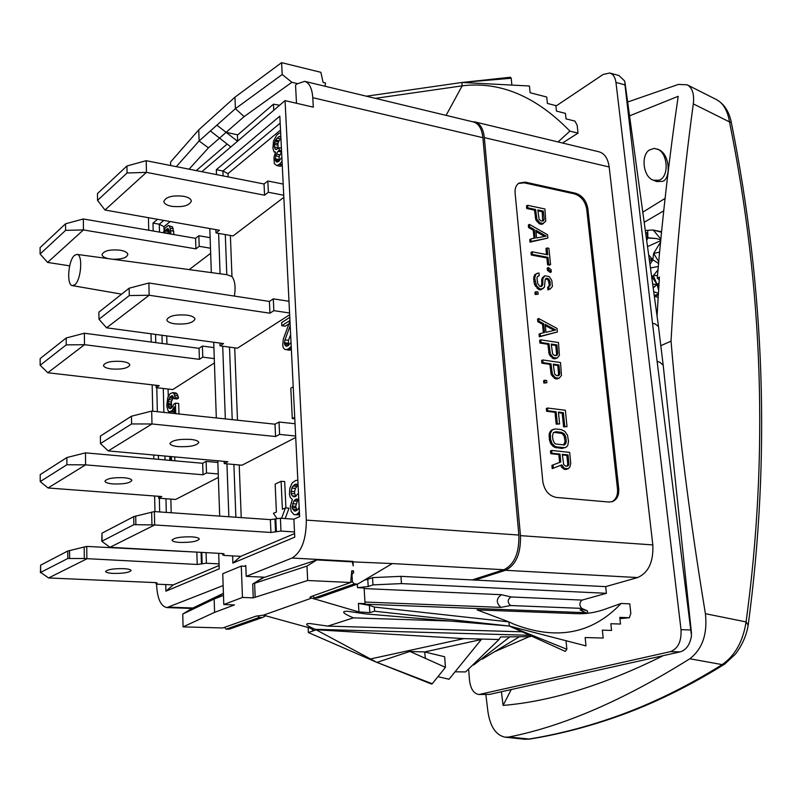 <?xml version="1.0" encoding="UTF-8"?>
<svg xmlns="http://www.w3.org/2000/svg" width="802" height="802" viewBox="0 0 802 802"><rect width="100%" height="100%" fill="white"/><g stroke="black" fill="none" stroke-linecap="round" stroke-linejoin="round"><path stroke-width="1.2" d="M148.45 217.703L148.731 230.244M151.027 333.792L151.207 342.033M152.159 384.83L152.741 411.205M153.713 455.015L153.804 458.934M154.626 495.997L154.966 511.616M156.58 584.097L156.59 584.658C157.312 598.633 160.741 606.282 166.876 607.585L223.146 585.57M196.269 170.595L227.136 144.029M230.134 146.365L230.174 147.508M228.58 629.219L262.835 617.37L229.603 629.059L226.124 629.149L224.43 627.385M223.417 593.34L192.009 608.427L182.736 614.061L183.077 626.873L222.786 627.966L255.858 616.207L263.417 615.154L309.843 627.956L313.632 630.121L312.64 630.994L316.369 629.77L308.369 632.547L308.168 628.608L308.991 627.715M265.853 615.665L262.835 617.37M261.783 617.53L259.277 617.45L257.552 615.776M369.822 612.588L374.634 611.224L374.374 607.054L369.371 605.36L369.822 612.588L358.925 611.966L311.667 598.091L263.417 615.154M223.798 604.538L242.465 597.44L241.272 566.082L222.735 573.721L223.798 604.538L234.455 604.919L214.585 612.367L183.077 626.873M351.507 573.48L353.632 572.828L353.522 570.894L351.757 570.793L350.654 582.513L307.687 580.498L253.252 597.871L242.465 597.44M350.654 582.513L311.026 596.598L309.963 597.32L311.667 598.091M529.731 635.304L315.216 629.309C305.863 625.39 304.128 623.475 310.033 623.555L327.807 626.111L353.421 617.861C342.815 613.36 340.85 611.164 347.527 611.274L365.652 613.911L509.29 626.041L374.634 611.224M315.216 629.309L376.92 662.402L308.369 632.547M370.504 658.943L463.857 638.613L498.974 639.515L463.857 638.613L316.379 629.77M494.523 651.755L531.044 635.896M530.583 636.628L500.558 636.958L498.974 639.515M522.012 631.806L327.807 626.111M450.102 621.049L353.421 617.861M475.025 580.067L505.491 570.292C515.947 565.129 520.939 553.581 520.468 535.646L652.818 544.919C653.57 561.871 648.487 572.748 637.59 577.56L605.69 586.633L400.96 576.347L401.451 583.595L372.99 584.889L368.218 586.543L357.481 587.676L364.098 587.966L365.05 603.665L358.424 603.415L369.371 605.36M264.54 577.219L246.214 576.347L292.028 558.032L352.96 561.39L353.221 565.891L352.289 561.861L316.85 559.916L306.965 566.072L307.687 580.498M351.777 561.831L392.268 563.565L358.043 583.876L318.244 597.871L314.574 597.931L312.75 595.986M317.161 598.031L358.043 583.876M356.94 584.036L354.283 583.916L352.399 581.771L351.988 574.793L353.06 572.919M353.522 570.894L351.687 571.555M472.188 579.926L503.897 569.731C514.343 564.558 519.335 552.999 518.864 535.054L482.894 137.683L312.78 97.694C312.048 88.25 309.341 82.806 304.66 81.343L296.951 83.939L295.537 85.152L296.499 103.268M246.214 576.347L245.793 565.57L244.199 566.232M520.468 535.646L484.328 137.613C483.305 128.731 480.177 123.508 474.964 121.934L472.458 121.724M304.66 81.343L473.541 121.984C478.754 123.558 481.872 128.791 482.894 137.683M237.512 141.242L226.104 132.34L237.803 134.846M279.617 105.273L273.452 104.17L237.422 135.177L237.663 141.112M312.78 97.694L313.311 107.157L285.051 100.621L306.314 520.117L518.864 535.054M292.028 558.032C301.502 552.287 306.264 539.646 306.314 520.117M201.853 171.708L285.051 100.621M165.753 584.558L165.904 591.184L219.227 568.829L218.695 553.33M157.523 219.307L153.002 223.106L153.192 231.016M155.568 334.404L155.758 342.634M156.801 387.727L157.352 411.697M158.365 455.436L158.455 459.345M159.347 498.242L159.668 511.937M211.317 272.459L209.803 228.56M218.625 233.392L220.089 273.793L76.962 254.384L74.556 255.337C68.19 260.249 66.365 285.342 72.38 285.622L121.643 294.144M232.61 555.896L232.871 563.104L294.755 537.16L293.883 519.145L299.637 516.628L279.828 116.15L216.329 169.703L216.51 174.605M222.705 346.213L225.332 418.915M226.946 463.857L228.861 516.749M219.688 516.117L217.793 460.799M216.319 417.962L213.713 342.233M273.743 110.285L273.452 104.17M230.856 146.926L219.568 138.124L208.43 147.859L189.082 169.182M170.666 165.543L170.575 162.024L198.756 129.844L234.946 97.192L281.602 62.656L320.88 72.31L323.086 82.416L325.522 83.007L325.051 86.255M208.43 147.859L199.117 140.962L198.756 129.844M281.602 62.656L282.204 74.496L235.407 108.681L199.117 140.962L176.3 166.656M210.365 130.957L219.568 138.124L226.104 132.34L216.921 125.162M282.204 74.496L291.878 82.295L244.129 116.601L235.407 108.681L234.946 97.192M291.878 82.295L297.352 83.609M366.404 96.2L461.882 82.486L462.173 85.844L446.082 115.378M468.619 668.968L469.501 680.136C470.604 688.958 473.781 693.75 479.015 694.512L670.372 651.655C678.031 648.748 681.58 641.42 681.018 629.66L690.763 629.981L691.504 635.725C690.001 644.628 686.231 650.011 680.196 651.876L489.501 694.402L479.015 694.512M615.956 82.426C615.214 77.253 613.159 74.115 609.771 73.012L618.984 75.558L624.537 80.872L624.969 82.446L624.979 84.892L615.956 82.426L681.018 629.66M609.771 73.012L603.154 74.456L555.936 106.085M474.964 121.934L599.054 151.819C604.598 153.453 607.966 158.505 609.169 166.976L652.818 544.919M605.69 586.633L606.392 593.3L401.451 583.595M364.128 588.568L501.461 594.703L511.004 596.959L582.102 600.086L606.392 593.3M582.102 600.086C579.265 602.643 579.144 605.41 581.761 608.397L587.465 610.944L587.696 613.269M690.763 629.981L657.119 361.441L659.846 362.243L663.184 365.201L658.492 326.584L655.214 323.948L652.527 323.306L624.979 84.892M485.852 694.532L487.957 711.905C490.293 726.833 496.047 735.274 505.22 737.208L508.859 737.018C563.245 726.311 623.565 700.226 689.82 658.773C702.412 648.988 707.605 633.961 705.409 613.69C689.66 518.503 678.201 427.656 671.043 341.131L660.818 345.692M663.284 655.645C604.558 684.828 551.174 701.419 503.115 705.419L501.4 691.745M716.657 99.709C724.306 104.13 729.188 111.699 731.314 122.425L729.519 121.914C727.544 110.626 723.254 103.227 716.657 99.709L687.174 84.811L678.392 84.421L627.665 102.024M687.174 84.811C692.367 87.759 694.412 94.115 693.309 103.889C683.003 179.668 675.585 258.755 671.043 341.131M657.059 316.088L659.414 277.111L657.269 278.184L659.254 279.798M629.56 115.839L678.201 96.31C669.58 155.107 662.592 215.728 657.269 278.184M693.309 103.889L729.519 121.914C763.233 289.001 768.747 455.676 746.081 621.921C743.033 641.389 735.073 655.615 722.191 664.607C686.462 686.873 650.833 704.266 615.314 716.787L616.989 716.637C652.688 704.086 688.557 686.592 724.617 664.156L722.191 664.607L689.82 658.773M731.314 122.425C765.038 290.164 770.652 457.772 748.166 625.229L746.081 621.921L705.409 613.69M508.859 737.018L529.641 739.083L524.688 739.243L528.648 739.093C557.139 734.522 586.031 727.093 615.314 716.787M503.115 705.419L511.235 689.55M665.069 198.415L642.793 212.179M653.209 180.189L656.668 181.553L662.292 181.362C670.312 180.229 670.883 155.588 659.244 149.834L654.161 148.37L649.079 150.154C640.587 156.079 643.475 177.021 653.209 180.189L659.003 180.25C669.449 177.052 668.046 152.601 657.169 148.992M663.715 210.836L644.176 222.304M645.309 230.535L648.517 230.234L647.705 230.334L647.856 237.763L656.517 238.555L647.816 238.004L646.673 240.45M661.5 232.289L654.502 230.344L661.56 231.698M654.332 296.229L658.191 297.372M647.765 232.72L645.6 232.67M646.322 237.883L647.675 237.773L647.034 232.861M647.735 238.184L646.352 238.154M656.517 238.555L660.748 239.838M654.502 230.344L653.239 230.014L660.828 239.096M653.239 230.014L648.517 230.234M646.131 236.52L647.675 237.773M646.452 238.856L647.715 238.014M647.515 246.615L660.668 240.69M648.658 254.926L652.858 259.808L653.62 253.462L659.585 252.099M660.527 242.174L653.62 253.462M653.7 253.522L658.713 261.652M649.51 261.111L652.858 259.808L649.961 264.409M649.159 258.555L652.858 259.808L658.552 263.427M650.442 267.928L658.272 266.505M651.445 275.206L652.718 277.342L653.47 275.457L657.48 275.587M657.971 269.963L653.47 275.457M653.309 275.677L657.059 284.479L659.064 282.885M652.668 284.098L657.059 284.479L657.319 285.372L658.903 285.612M659.003 283.878L657.51 285.231M657.319 285.372L658.632 290.103M651.755 277.472L652.718 277.342L651.876 278.364M651.565 276.129L657.059 284.479L653.199 288.008M653.149 287.597L657.059 284.479L657.309 285.101M653.71 291.748L658.432 293.301M654.252 295.627L658.392 294.063M658.372 294.374L655.144 296.469M519.034 636.948L482.463 659.043L481.35 659.023M509.4 637.199L473.741 664.938L472.799 664.928M498.593 639.966L465.561 671.926L455.065 671.805M437.942 676.667L449.01 679.254L481.28 639.525L424.669 651.936L425.351 658.352L409.922 651.445L376.92 662.402L432.248 683.745L445.441 667.344L425.351 658.352M445.441 667.344L444.649 656.758L424.669 651.936L409.922 651.445M376.92 662.402L431.486 684.016L432.248 683.745M241.272 566.082L245.823 566.312M253.252 597.871L252.7 584.016L262.384 578.031L316.85 559.916M400.96 576.347L372.529 577.62L367.767 579.295L368.218 586.543M364.639 580.016L367.767 579.295M252.7 584.016L264.079 577.37M255.166 597.149L254.605 583.275L306.965 566.072M501.461 594.703C496.127 598.563 495.927 602.793 500.849 607.385L510.603 605.53L581.761 608.397M511.004 596.959C507.385 599.575 507.255 602.432 510.603 605.53M363.897 604.167L585.64 612.698L580.107 609.921C581.26 609.299 583.706 609.64 587.465 610.944M587.645 613.269L585.64 612.698M558.192 612.969L575.656 613.63C584.879 614.142 594.102 612.858 603.325 609.791L621.079 603.475L629.781 603.846L630.823 613.35L629.349 617.73L619.776 617.38L620.497 624.046L610.833 623.715L611.545 630.432L602.362 630.151L603.184 638.031L585.159 637.54L586.001 645.891L509.29 626.041L508.929 621.901L477.12 609.901L558.192 612.969M374.374 607.054L508.929 621.901L513.711 624.106C556.568 640.738 592.357 633.861 621.079 603.475M629.349 617.73L619.916 618.683M566.854 649.259L565.28 651.394L509.29 626.041L566.854 649.259L566.022 640.718M372.529 577.62L372.99 584.889M618.713 488.558L587.836 208.52C586.322 200.56 582.222 195.457 575.535 193.222L525.29 182.154L519.004 183.067C516.077 185.061 514.774 188.33 515.095 192.891L542.794 481.431C544.398 490.543 548.889 495.867 556.257 497.42L608.929 502.032L612.397 501.621C617.059 499.586 619.164 495.235 618.713 488.558L617.5 488.989L586.713 209.162C585.209 201.202 581.119 196.109 574.433 193.883L524.197 182.826L518.473 183.437M244.129 116.601L226.104 132.34M375.346 98.355L462.173 85.844C500.027 81.162 535.937 96.25 569.901 131.127L578.021 133.122L577.159 125.242L574.924 121.102L566.022 118.856L565.43 113.383L556.468 111.097L555.886 105.613L547.395 103.438L546.723 97.032L530.112 92.731L529.43 85.994L461.882 82.486L511.205 78.225L510.413 77.253L461.882 82.486M569.901 131.127L558.052 141.944M578.021 133.122L562.513 143.017M511.866 85.082L511.205 78.225M611.796 501.801C616.056 499.566 617.961 495.295 617.5 488.989M527.566 205.312L526.473 205.974L526.713 208.51L534.493 210.144L535.826 219.928L539.856 224.059L542.393 224.169L545.771 221.091L544.899 208.971L527.566 205.312L527.816 207.848L535.596 209.482L536.929 219.277L539.816 222.766L543.495 223.517M530.864 238.916L529.761 239.557L530.012 242.124L547.856 238.094L547.515 234.705L529.44 224.4L529.691 226.956L534.322 229.562L535.165 238.084L530.864 238.916L531.114 241.482L547.856 238.094M529.44 224.4L528.338 225.051L528.588 227.598L533.22 230.204L534.022 238.304M532.127 251.798L531.024 252.419L531.275 255.006L546.894 257.973L547.586 264.83L549.43 265.171L550.553 264.56L548.899 248.309L547.054 247.948L547.746 254.785L532.127 251.798L532.388 254.384L548.007 257.352L548.698 264.209L550.553 264.56M547.054 247.948L545.941 248.58L546.543 254.555M548.307 267.517L547.195 268.129L547.405 270.274L550.172 272.469L551.295 271.868L551.074 269.713L548.307 267.517L548.528 269.662L551.295 271.868M545.55 278.895L547.626 279.627L548.498 281.051L549.26 285.011L548.488 286.845M537.541 273.161L534.683 274.725L533.611 278.795L534.533 284.52L538.723 289.542L540.598 289.873L544.448 287.186L545.159 279.647L545.771 278.484L546.844 278.254L548.748 279.016L550.122 281.813L550.142 285.642L548.789 286.675L549.049 289.281L550.122 289.041L552.408 286.474L551.796 280.419L549.22 276.56L544.769 275.748L542.874 278.805L542.733 284.75L541.079 286.595L539.957 286.394L537.871 283.878L536.979 278.595L537.18 276.921L539.255 275.597L538.994 273.001L535.796 274.114L534.723 278.194L536.578 285.793L539.836 288.941L543.124 288.66M537.761 276.289L539.255 275.597M544.769 275.748L542.332 277.813L541.761 279.417L541.811 283.677L540.929 286.565M548.789 286.675L547.666 287.276L547.926 289.883L550.122 289.041M536.047 291.707L534.934 292.309L535.145 294.494L538.152 294.224L537.931 292.038L536.047 291.707L536.267 293.893L538.152 294.224M540.167 333.592L539.034 334.153L539.295 336.82L557.4 331.958L557.039 328.439L538.683 318.524L538.944 321.171L543.656 323.677L544.528 332.529L540.167 333.592L540.428 336.259L557.4 331.958M538.683 318.524L537.561 319.096L537.821 321.752L542.523 324.249L543.365 332.81M540.779 339.817L539.646 340.379L539.906 343.055L547.846 344.269L549.24 354.564L553.37 358.695L557.099 358.093L559.405 355.366L558.473 342.554L540.779 339.817L541.039 342.494L548.989 343.717L550.383 354.023L553.34 357.532L557.099 358.093M542.753 359.948L541.611 360.499L541.881 363.196L549.841 364.339L551.245 374.714L555.385 378.835L559.134 378.223L561.45 375.456L560.508 362.544L542.753 359.948L543.024 362.644L550.994 363.807L552.398 374.183L555.365 377.702L559.134 378.223M544.748 380.238L543.606 380.77L543.826 383.035L546.884 382.765L546.653 380.509L544.748 380.238L544.969 382.504L546.884 382.765M547.475 408.007L546.322 408.509L546.593 411.256L554.994 412.298L556.177 424.178L559.626 423.967L558.433 412.078L563.365 412.689L564.748 426.383L567.024 426.654L565.36 410.253L547.475 408.007L547.746 410.744L556.157 411.797L557.34 423.687L559.626 423.967M558.503 412.729L562.202 413.19L563.585 426.875L567.024 426.654M553.731 429.17L551.124 430.393L549.18 433.822L549.38 439.787L550.944 444.077L554.302 447.195L562.001 448.488L566.463 447.015L567.796 445.331L568.518 441.321L567.525 435.306L564.879 431.376L561.32 429.601L555.596 428.93L552.287 429.912L550.342 433.331L550.553 439.306L552.117 443.606L555.465 446.724L565.029 447.767M560.658 465.32L561.611 467.265L564.478 469.391L567.104 469.19L569.671 467.496L570.763 463.476L569.641 452.378L551.646 450.443L550.473 450.914L550.753 453.701L558.824 454.554L559.606 462.433M558.824 454.554L559.996 454.092L560.788 461.992L551.896 465.36L552.217 468.629L561.831 464.859L564.458 468.358L568.287 468.739M541.33 224.359L542.433 223.718M539.856 224.059L540.959 223.417M538.713 223.417L539.816 222.766M537.109 221.843L538.212 221.192M535.826 219.928L536.929 219.277M535.255 217.733L536.348 217.081M534.493 210.144L535.596 209.482M526.713 208.51L527.816 207.848M537.811 209.944L543.325 211.106L544.137 219.106L543.245 220.991L541.079 220.951L539.104 219.307L537.811 209.944M537.901 210.856L542.222 211.758L542.643 221.101M542.222 211.758L543.325 211.106M543.024 219.748L544.137 219.106M542.794 220.941L543.896 220.289M530.012 242.124L531.114 241.482M533.22 230.204L534.322 229.562M528.588 227.598L529.691 226.956M536.618 237.953L535.856 230.284L546.212 236.109L536.618 237.953M535.987 231.618L544.548 236.43M547.586 264.83L548.698 264.209M546.894 257.973L548.007 257.352M531.275 255.006L532.388 254.384M547.405 270.274L548.528 269.662M547.926 289.883L549.049 289.281M549.019 286.244L550.142 285.642M549.26 285.011L550.383 284.409M548.999 282.414L550.122 281.813M548.498 281.051L549.621 280.449M547.626 279.627L548.748 279.016M546.463 278.986L547.586 278.384M545.721 278.855L546.844 278.254M540.598 289.873L541.711 289.271M538.723 289.542L539.836 288.941M537.129 288.399L538.252 287.808M535.455 286.394L536.578 285.793M534.533 284.52L535.656 283.918M533.952 282.274L535.064 281.672M533.611 278.795L534.723 278.194M533.771 276.69L534.884 276.078M534.683 274.725L535.796 274.114M540.999 286.525L542.122 285.923M541.611 285.352L542.733 284.75M541.811 283.677L542.934 283.076M541.561 281.081L542.673 280.479M541.761 279.417L542.874 278.805M542.332 277.813L543.445 277.211M535.145 294.494L536.267 293.893M539.295 336.82L540.428 336.259M542.523 324.249L543.656 323.677M537.821 321.752L538.944 321.171M545.992 332.329L545.2 324.359L555.726 329.953L545.992 332.329M545.33 325.602L554.222 330.324M554.874 358.915L556.017 358.374M553.37 358.695L554.513 358.143M552.197 358.083L553.34 357.532M550.553 356.519L551.696 355.968M549.24 354.564L550.383 354.023M548.638 352.278L549.781 351.727M547.846 344.269L548.989 343.717M539.906 343.055L541.039 342.494M551.245 344.058L556.879 344.92L557.731 353.361L556.829 355.416L554.623 355.527L552.608 353.913L551.245 344.058M551.315 344.8L555.736 345.482L556.588 353.903L555.956 355.637M555.736 345.482L556.879 344.92M556.588 353.903L557.731 353.361M556.347 355.186L557.49 354.634M556.899 379.045L558.052 378.524M555.385 378.835L556.538 378.313M554.212 378.233L555.365 377.702M552.568 376.669L553.711 376.138M551.245 374.714L552.398 374.183M550.643 372.419L551.796 371.877M549.841 364.339L550.994 363.807M541.881 363.196L543.024 362.644M553.26 364.128L558.904 364.95L559.766 373.451L558.864 375.536L556.648 375.667L554.623 374.053L553.26 364.128M553.33 364.85L557.751 365.481L558.613 373.983L557.951 375.777M557.751 365.481L558.904 364.95M558.613 373.983L559.766 373.451M558.372 375.276L559.525 374.745M543.826 383.035L544.969 382.504M554.994 412.298L556.157 411.797M546.593 411.256L547.746 410.744M563.585 426.875L564.748 426.383M562.202 413.19L563.365 412.689M556.177 424.178L557.34 423.687M562.001 448.488L563.174 448.017M556.267 447.867L557.43 447.396M554.302 447.195L555.465 446.724M552.668 446.102L553.841 445.621M550.944 444.077L552.117 443.606M550.002 442.143L551.164 441.661M549.38 439.787L550.553 439.306M549.019 436.087L550.192 435.596M549.18 433.822L550.342 433.331M549.771 432.057L550.934 431.576M551.124 430.393L552.287 429.912M566.242 441.07L566.042 442.864L564.377 444.96L555.575 443.987L554.332 442.935L552.859 439.566L552.498 435.867L553.33 432.769L555.876 431.697L561.601 432.358L564.397 434.042L565.861 437.391L566.242 441.07L565.069 441.541L563.626 445.1M553.911 432.328L562.001 433.471L564.127 435.987L565.069 441.541M564.698 437.862L565.861 437.391M564.127 435.987L565.3 435.506M564.869 443.336L566.042 442.864M564.247 444.639L565.42 444.158M554.703 432.178L555.876 431.697M560.428 432.839L561.601 432.358M562.001 433.471L563.164 432.99M563.235 434.524L564.397 434.042M550.753 453.701L551.916 453.23L559.996 454.092M551.646 450.443L551.916 453.23M566.001 469.541L567.184 469.09M564.478 469.391L565.651 468.939M563.275 468.809L564.458 468.358M561.611 467.265L562.783 466.804M553.069 464.899L553.39 468.167M562.292 454.333L568.016 454.945L568.909 463.746L568.006 465.952L565.761 466.183L563.706 464.599L562.292 454.333M562.352 454.935L566.844 455.406L567.736 464.208L566.904 466.303M566.844 455.406L568.016 454.945M567.736 464.208L568.909 463.746M567.495 465.561L568.668 465.1M182.736 614.061L214.154 599.024L214.585 612.367M223.417 593.39L214.154 599.024L223.487 595.395M219.106 565.49L173.252 584.879L157.703 584.217L155.959 583.796L155.939 582.633M165.904 591.184L173.252 584.879M174.816 460.799L174.716 456.909M178.986 413.992L178.696 403.476L175.427 403.115L173.733 404.168L172.821 406.574L170.435 408.669L168.721 407.907L168.199 406.403L168.079 401.622L170.134 396.689L172.54 395.767L173.833 398.614L175.287 397.702L173.954 393.652L172.701 392.619L170.054 393.702L167.738 397.602L166.746 406.103L168.069 410.744L169.302 411.807L171.959 410.784L174.295 406.885L174.475 413.511M169.302 411.807L174.425 411.627M173.833 398.614L177.102 398.975L178.555 398.063L177.212 394.023L175.959 392.99L172.701 392.619M171.818 407.807L171.337 401.982L173.422 397.03M174.074 234.615L172.52 226.876L168.199 225.512L164.871 228.259L163.407 232.77M158.626 496.298L158.666 498.192L175.648 499.456L218.365 477.411M156.079 385.291L156.129 387.657L172.781 389.572L214.425 362.915M189.332 269.502L210.655 253.302M76.962 254.384C83.077 254.334 81.243 280.058 74.776 284.77L72.38 285.622M153.002 223.106L159.287 224.209L163.979 226.695L170.194 221.542M234.385 296.088C235.798 287.226 234.986 280.71 231.968 276.53L226.796 274.675L225.292 234.555M220.089 273.793L226.796 274.675M216.329 169.703L222.916 171.016L228.009 173.613L280.52 130.084M297.843 480.378L295.788 480.418L292.219 482.834L289.823 488.298L289.442 494.253L290.264 497.491L292.349 499.425L290.344 506.152L291.266 511.546L294.093 514.663L299.557 514.854M288.519 345.451L288.489 340.329L290.635 334.544M289.973 321.191L283.357 338.895L282.725 345.111L283.146 347.436L284.479 349.221L289.291 350.213L291.377 349.602M289.783 317.392L281.642 322.584L281.793 325.702L285.301 326.203L288.971 323.888M278.124 148.591L277.933 143.638L279.036 140.751L280.941 138.535M278.966 161.242L279.186 156.52L281.602 151.919M275.497 152.23L274.033 151.919L275.587 151.979L273.973 157.262L274.284 163.648L276.87 165.573L280.289 166.275L282.264 165.322M285.923 507.957L284.68 481.581L281.101 481.27L275.146 484.137L276.399 511.997L273.432 513.34L276.961 518.423M285.171 518.563L289.031 508.187L285.422 507.927L282.394 509.29L281.101 481.27M224.129 461.371L224.209 463.616L242.004 465.21L295.727 437.471M219.918 343.066L220.019 345.862L237.442 348.188L289.652 314.765M215.878 229.633L215.999 232.931L233.071 235.928L283.848 197.342M293.883 519.175L280.399 518.222L270.364 519.636L154.375 511.576L133.723 516.628L101.974 533.18L101.794 541.29L109.964 547.295L222.385 553.54L224.149 554.022L222.695 554.964L224.45 555.445L240.74 556.337L294.585 533.581M294.504 531.967L280.981 531.074L270.936 532.468L154.676 524.959L109.964 547.295M232.871 563.104L240.74 556.337M191.668 536.849C196.5 537.2 199.036 537.931 199.287 539.054C197.262 541.46 190.746 542.583 179.748 542.413C174.876 542.072 172.3 541.34 172.019 540.197C174.054 537.781 180.6 536.668 191.668 536.849M154.375 511.576L154.676 524.959L133.874 524.668L101.794 541.29M299.447 512.678L298.725 512.618L299.387 511.395M299.527 514.242L297.101 514.072L298.725 512.618M299.417 514.914L295.778 514.653L297.101 514.072M294.093 514.663L295.778 514.653M298.484 493.29L294.905 496.799L292.179 495.877L291.066 493.501L291.808 488.087L293.041 486.062L295.637 484.117L298.063 484.829M299.166 507.044L298.214 509.18L295.607 511.075L294.254 510.944L292.078 507.546L293.763 500.959L296.369 499.055L297.722 499.165L298.835 500.368M297.031 484.238L295.637 484.117M296.018 496.298L294.685 493.781L294.575 491.666L295.417 488.388L298.073 484.969M294.915 496.799L293.562 496.699M295.798 496.167L292.179 495.877M294.685 493.781L291.066 493.501M294.575 491.666L290.966 491.375M295.417 488.388L291.808 488.087M296.66 486.363L293.041 486.062M297.933 485.04L294.324 484.739M295.657 511.044L294.254 510.944M297.081 510.333L295.627 506.393L297.392 501.24L298.555 500.057M296.459 509.661L292.83 509.39M295.697 507.816L292.078 507.546M295.627 506.393L292.008 506.122M296.179 503.967L292.56 503.696M297.392 501.24L293.763 500.959M298.414 499.917L295.046 499.656M288.489 340.329L284.971 339.837L290.194 325.692M288.008 343.216L284.479 342.735L284.971 339.837M288.068 344.479L284.54 343.988L284.479 342.735M287.848 345.862L285.241 345.512L284.54 343.988M291.026 342.484L287.778 345.903L286.214 346.213L285.241 345.512M291.347 348.85L288.85 348.509L290.976 346.564M291.156 349.732L287.627 349.261L288.85 348.509M285.763 349.742L287.627 349.261M281.793 325.702L289.943 320.529M294.805 418.834L292.289 418.564L294.725 417.261M293.221 386.785L290.805 388.158L292.289 418.564M280.66 132.942L279.066 133.222L276.66 135.217L273.512 141.112L272.921 148.2L274.033 151.919M280.87 137.082L278.916 136.661L280.82 136.129M280.51 138.886L277.111 138.144L278.916 136.661M279.036 140.751L275.637 140.019L277.111 138.144M278.464 141.884L275.066 141.152L275.637 140.019M277.933 143.638L274.535 142.916L275.066 141.152M277.692 145.152L274.294 144.43L274.535 142.916M277.813 147.698L274.414 146.977L274.294 144.43M276.61 149.342L275.136 149.032L274.414 146.977M281.422 148.24L279.146 147.758L276.099 149.573L275.136 149.032M281.542 150.796L279.276 150.315L279.146 147.758M281.472 152.019L278.063 151.297L279.276 150.315M279.728 154.756L276.319 154.044L278.063 151.297M279.186 156.52L275.778 155.809L276.319 154.044M278.705 159.558L275.297 158.846L275.778 155.809M278.765 160.831L275.357 160.129L275.297 158.846M277.642 161.894L276.058 161.563L275.357 160.129M281.873 157.302L278.565 161.553L277.021 162.124L276.058 161.563M282.093 161.783L282.053 161.072M282.224 164.58L279.627 164.049L281.733 161.703M282.254 165.192L279.026 164.53L279.627 164.049M276.87 165.573L279.026 164.53M281.572 518.303L285.422 507.927M224.209 463.616L227.828 461.701L108.23 450.914L100.471 443.576L100.38 436.087L131.448 416.218L131.588 423.947L151.979 423.967L151.698 411.095L275.006 424.198L279.016 422.022L295.046 423.747M279.016 422.022L279.597 434.393L295.657 436.037M275.006 424.198L275.567 436.519L151.979 423.967L108.23 450.914M275.567 436.519L279.597 434.393M178.144 446.614C172.991 446.062 170.265 445.02 169.964 443.486C172.089 440.288 179.016 438.925 190.736 439.406C195.828 439.967 198.515 441 198.796 442.503C196.67 445.701 189.783 447.075 178.144 446.614M151.698 411.095L131.448 416.218M131.588 423.947L100.471 443.576M220.019 345.862L223.547 343.557L106.576 327.807L98.977 319.266L98.887 312.138L129.142 288.209L129.272 295.567L149.152 295.246L148.881 282.996L269.412 301.452L273.302 298.855L288.991 301.271M273.302 298.855L273.853 310.645L289.572 313.001M269.412 301.452L269.943 313.201L149.152 295.246L106.576 327.807M269.943 313.201L273.853 310.645M174.846 323.838C169.803 323.046 167.137 321.702 166.826 319.797C168.891 315.868 175.638 314.314 187.087 315.126C192.069 315.928 194.706 317.271 194.986 319.146C192.931 323.066 186.224 324.63 174.846 323.838M148.881 282.996L129.142 288.209M129.272 295.567L98.977 319.266M215.999 232.931L219.437 230.264L104.982 210.004L97.543 200.37L97.463 193.573L126.927 165.984L127.057 172.991L146.445 172.36L146.195 160.701L264.048 183.999L267.838 181.011L283.196 184.069M267.838 181.011L268.359 192.259L283.748 195.257M264.048 183.999L264.56 195.207L146.445 172.36L104.982 210.004M264.56 195.207L268.359 192.259M171.688 206.325C166.756 205.332 164.139 203.708 163.829 201.462C165.824 196.871 172.41 195.137 183.598 196.269C188.47 197.282 191.056 198.896 191.337 201.101C189.362 205.683 182.806 207.427 171.688 206.325M146.195 160.701L126.927 165.984M127.057 172.991L97.543 200.37M219.056 563.886L206.395 563.225L197.202 564.458L84.3 558.523L67.819 558.493L40.631 572.407L48.601 577.961L155.418 582.603L157.162 583.024L155.959 583.796M200.129 552.297L86.736 546.413L67.779 551.014L40.621 565.169L40.411 572.678M86.736 546.413L86.847 558.844L48.601 577.961M123.548 568.638C128.33 568.919 130.846 569.56 131.097 570.553C129.322 572.548 123.388 573.5 113.323 573.41C108.491 573.139 105.944 572.498 105.663 571.485C107.448 569.49 113.413 568.538 123.548 568.638M170.285 456.508L170.174 460.388M171.518 460.508L171.417 456.609M175.708 413.642L175.427 403.115M174.375 409.571L173.142 409.441M174.405 411.045L171.959 410.784M173.783 412.017L170.515 411.667M177.212 394.023L173.954 393.652M178.004 395.967L174.736 395.597M178.555 398.063L175.287 397.702M172.681 395.897L171.568 395.777M173.382 397.05L170.134 396.689M172.45 398.253L169.192 397.892M171.758 399.897L168.51 399.536M171.337 401.982L168.079 401.622M171.137 403.927L167.889 403.566M171.167 405.12L167.919 404.759M171.458 406.764L168.199 406.403M171.227 408.178L168.721 407.907M172.52 226.876L168.199 225.512M173.252 228.64L170.084 228.089L169.352 226.324M173.783 231.166L170.615 230.615L170.084 228.089M170.906 234.064L170.615 230.615M164.47 232.961L165.814 229.833L168.049 228.58L169.242 230.555L169.553 233.833M167.618 233.502L169.132 230.244M167.678 233.202L164.53 232.65M168.31 231.497L165.162 230.956M168.961 230.385L165.814 229.833M168.179 228.69L167.367 228.55M158.666 498.192L161.803 496.538L48.06 487.977L40.22 481.571L40.22 474.583L66.857 457.541L66.897 464.749L85.583 464.859L85.473 452.859L202.665 463.275L206.124 461.401L217.843 462.453M206.124 461.401L206.495 472.959L218.244 473.962M202.665 463.275L203.036 474.784L85.583 464.859L48.06 487.977M203.036 474.784L206.495 472.959M113.052 483.927C107.939 483.466 105.242 482.543 104.942 481.18C106.826 478.523 113.142 477.37 123.879 477.721C128.932 478.203 131.598 479.115 131.869 480.458C129.994 483.105 123.719 484.268 113.052 483.927M85.473 452.859L66.857 457.541M66.897 464.749L40.22 481.571M156.129 387.657L159.197 385.652L47.829 372.74L40.16 365.271L40.16 358.584L66.195 337.993L66.225 344.88L84.491 344.7L84.38 333.241L199.046 348.329L202.415 346.093L213.903 347.607M202.415 346.093L202.776 357.141L214.274 358.624M199.046 348.329L199.397 359.346L84.491 344.7L47.829 372.74M199.397 359.346L202.776 357.141M111.398 368.97C106.405 368.288 103.759 367.095 103.468 365.391C105.293 362.113 111.468 360.8 121.964 361.451C126.916 362.143 129.533 363.326 129.804 365.01C127.979 368.278 121.844 369.602 111.398 368.97M84.38 333.241L66.195 337.993M66.225 344.88L40.16 365.271M69.654 265.843L47.609 262.424L40.1 254.003L40.1 247.597L65.553 223.788L65.594 230.364L83.438 229.923L83.338 218.966L195.588 238.324L198.866 235.738L210.124 237.693M198.866 235.738L199.207 246.314L210.485 248.229M195.588 238.324L195.919 248.871L83.438 229.923L47.609 262.424M195.919 248.871L199.207 246.314M107.989 258.555C104.2 257.602 102.215 256.279 102.044 254.575C103.829 250.745 109.864 249.282 120.14 250.204C124.992 251.096 127.548 252.54 127.819 254.525C126.816 257.713 121.964 259.297 113.272 259.267M83.338 218.966L65.553 223.788M65.594 230.364L40.1 254.003M192.901 607.996L169.132 607.174M226.124 629.149L259.277 617.45M312.539 628.989L312.64 630.994M358.424 603.415L358.925 611.966M357.271 584.147L357.481 587.676M313.963 598.944L314.073 597.831M392.268 563.565L503.897 569.731M489.501 694.402L480.278 694.372M670.372 651.655L680.196 651.876M657.119 361.441L652.527 323.306M529.641 739.083L529.641 739.083C558.282 734.512 587.395 727.033 616.989 716.637M364.95 602.041L500.849 607.385M505.491 570.292L637.59 577.56M484.328 137.613L609.169 166.976M575.535 193.222L574.433 193.883M587.836 208.52L586.713 209.162M525.29 182.154L524.197 182.826M171.197 512.739L170.856 499.105M169.874 460.358L169.773 456.468M168.671 412.9L168.631 411.225M168.26 396.439L168.069 389.03M166.936 344.108L166.736 335.908M164.069 230.254L163.979 226.695M159.488 232.099L159.287 224.209L163.829 220.42M166.295 512.398L165.964 498.734M165.022 459.927L164.931 456.027M163.869 412.388L163.287 388.479M162.194 343.487L161.994 335.266M231.968 276.53L230.385 235.457M228.139 176.901L228.009 173.613M223.096 175.899L222.916 171.016L280.179 123.127M241.232 517.611L239.207 464.959M237.482 420.208L234.705 347.817M151.929 524.598L151.658 512.067M270.936 532.468L270.364 519.636M223.788 554.332L223.768 553.741M223.046 554.653L223.016 553.591M280.981 531.074L280.399 518.222M276.369 531.596L275.788 518.744M275.547 531.957L274.966 519.115M135.869 524.378L135.718 515.967M133.874 524.668L133.723 516.628M102.075 540.949L101.974 533.18M235.868 517.24L233.893 464.478M232.219 419.647L229.502 347.126M84.3 558.523L84.2 546.884M197.202 564.458L196.851 552.498M40.631 572.407L40.621 565.169M67.819 558.493L67.779 551.014M69.604 558.252L69.563 550.443M156.24 583.545L156.22 582.663M201.442 563.996L201.081 552.357M202.144 563.696L201.803 552.398M206.395 563.225L206.054 552.628M314.574 597.931L354.283 583.916M350.664 582.392L352.399 581.771M351.356 575.024L351.988 574.793M191.969 608.447L166.876 607.585M691.504 633.42L663.204 365.231M624.969 82.446L658.502 326.584M748.166 625.229C746.441 635.575 742.191 645.199 735.424 654.121L724.617 664.156M524.688 739.243L505.22 737.208M565.33 651.414L509.29 626.041M222.695 554.964L222.645 553.55"/></g></svg>

